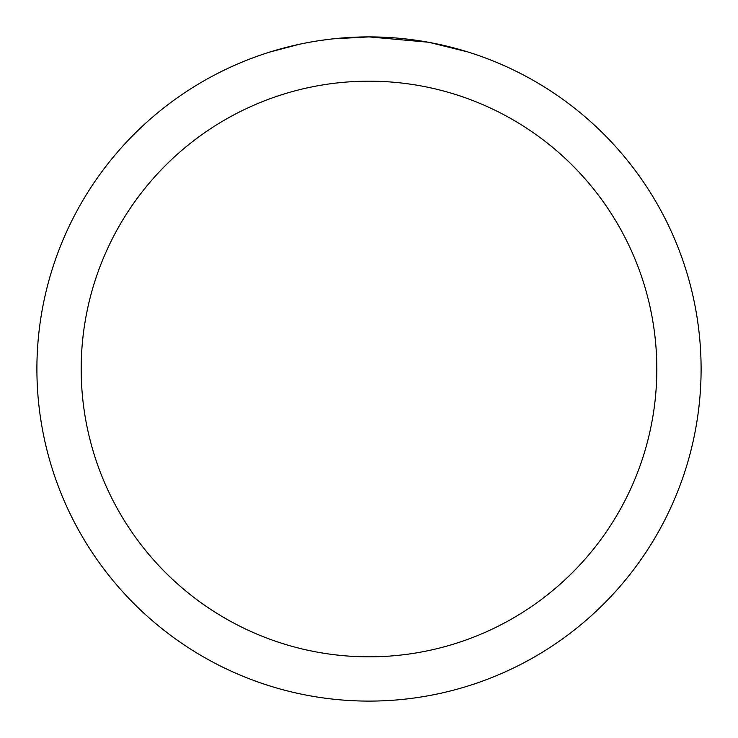<?xml version="1.0" encoding="UTF-8"?>
<svg xmlns="http://www.w3.org/2000/svg" width="738" height="738" viewBox="0 0 738 738"><rect width="100%" height="100%" fill="white"/><g stroke="black" fill="none" stroke-linecap="round" stroke-linejoin="round"><path stroke-width="1.11" d="M375.624 36.965L380.245 37.094M409.894 39.428L411.297 39.603M427.994 42.186L369 36.9A332.1 332.1 0 0 1 701.1 369A332.1 332.1 0 0 1 369 701.1A332.1 332.1 0 0 1 36.9 369A332.1 332.1 0 0 1 369 36.9L333.106 38.846M429.562 42.472L467.661 51.9M369 81.18A287.82 287.82 0 0 1 656.82 369A287.82 287.82 0 0 1 369 656.82A287.82 287.82 0 0 1 81.18 369A287.82 287.82 0 0 1 369 81.18M331.546 39.022L327.497 39.501M270.348 51.9L299.287 44.298M318.226 40.802L327.497 39.511M344.655 37.795L346.491 37.666M319.351 40.636L325.458 39.769"/></g></svg>

